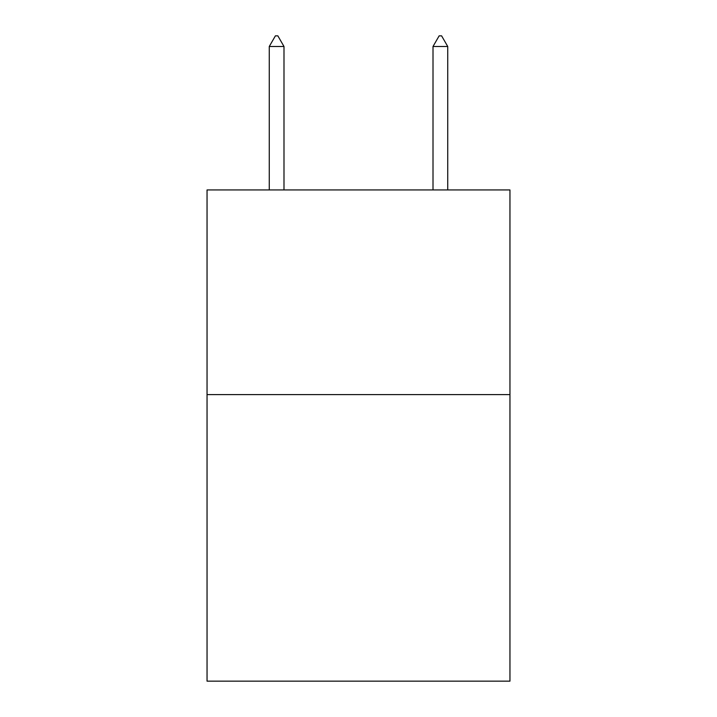 <?xml version="1.0" encoding="UTF-8"?>
<svg xmlns="http://www.w3.org/2000/svg" width="717" height="717" viewBox="0 0 717 717"><rect width="100%" height="100%" fill="white"/><g stroke="black" fill="none" stroke-linecap="round" stroke-linejoin="round"><path stroke-width="1.08" d="M509.957 394.601L509.957 681.15L207.043 681.15L207.043 189.933L509.957 189.933L509.957 394.601L207.043 394.601M283.995 46.497L277.855 35.85L275.4 35.85L269.26 46.497L283.995 46.497L283.995 189.933M269.26 46.497L269.26 189.933M439.145 35.85L441.6 35.85L447.74 46.497L433.005 46.497L439.145 35.85M447.74 189.933L447.74 46.497M433.005 189.933L433.005 46.497"/></g></svg>
